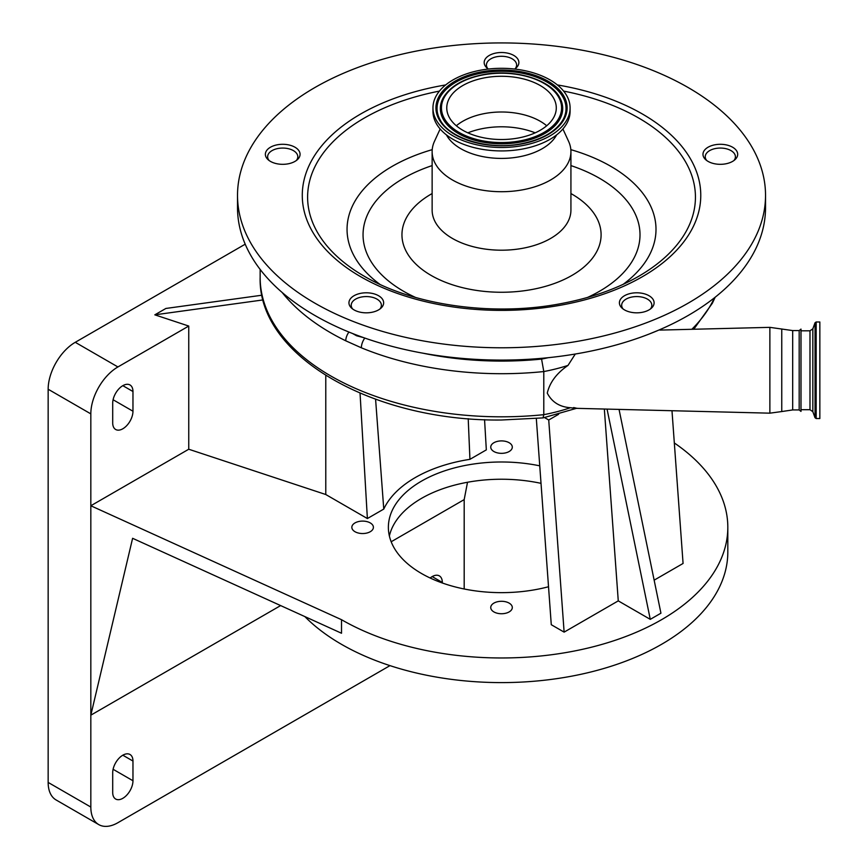 <?xml version="1.0" encoding="UTF-8"?>
<svg xmlns="http://www.w3.org/2000/svg" width="868" height="868" viewBox="0 0 868 868"><rect width="100%" height="100%" fill="white"/><g stroke="black" fill="none" stroke-linecap="round" stroke-linejoin="round"><path stroke-width="1.3" d="M575.289 354.025L568.008 365.406A135.777 78.391 180 0 1 543.791 371.558L543.791 414.665A135.777 78.391 0 0 0 570.406 407.721C559.567 406.929 551.853 402.047 547.263 393.096C549.78 382.397 556.692 373.175 568.008 365.406M570.406 407.721C576.981 408.513 578.055 408.459 573.618 407.559M515.158 68.724A15.082 8.713 0 0 0 516.612 64.992A15.082 8.713 0 0 0 501.53 56.279A15.082 8.713 0 0 0 486.438 64.992A15.082 8.713 0 0 0 487.892 68.724M514.691 69.049A17.349 10.015 0 0 0 518.88 62.529A17.349 10.015 0 0 0 496.16 53.002A17.349 10.015 0 0 0 484.181 62.529A17.349 10.015 0 0 0 488.358 69.049M714.972 144.782A17.349 10.015 0 0 0 702.982 154.309A17.349 10.015 0 0 0 725.691 163.835A17.349 10.015 0 0 0 737.681 154.309A17.349 10.015 0 0 0 714.972 144.782M631.394 293.286A17.349 10.015 0 0 0 619.405 302.813A17.349 10.015 0 0 0 642.114 312.339A17.349 10.015 0 0 0 654.103 302.813A17.349 10.015 0 0 0 631.394 293.286M288.078 163.835A17.349 10.015 0 0 0 300.068 154.309A17.349 10.015 0 0 0 277.359 144.782A17.349 10.015 0 0 0 265.369 154.309A17.349 10.015 0 0 0 288.078 163.835M371.656 312.339A17.349 10.015 0 0 0 383.645 302.813A17.349 10.015 0 0 0 360.936 293.286A17.349 10.015 0 0 0 348.947 302.813A17.349 10.015 0 0 0 371.656 312.339M419.938 50.387A264.013 152.421 180 0 1 765.533 195.354A264.013 152.421 180 0 1 583.112 340.321A264.013 152.421 180 0 1 237.517 195.354A264.013 152.421 180 0 1 419.938 50.387M765.533 195.354L765.533 207.669A264.013 152.421 180 0 1 583.112 352.636A264.013 152.421 180 0 1 237.517 207.669L237.517 195.354M562.909 128.985L568.605 141.376A69.397 40.069 180 0 1 570.927 151.65A69.397 40.069 180 0 1 522.97 189.756A69.397 40.069 180 0 1 432.134 151.65A69.397 40.069 180 0 1 434.445 141.376L440.141 128.985M556.616 134.92A57.624 33.277 180 0 1 519.335 156.782A57.624 33.277 180 0 1 446.434 134.92M570.092 107.892L570.092 111.343A68.572 39.592 180 0 1 522.71 148.992A68.572 39.592 180 0 1 432.958 111.343L432.958 107.892A68.572 39.592 180 0 1 480.34 70.243A68.572 39.592 180 0 1 570.092 107.892A68.572 39.592 180 0 1 522.71 145.542A68.572 39.592 180 0 1 432.958 107.892M484.604 77.827A54.76 31.617 180 0 1 556.29 107.892A54.76 31.617 180 0 1 518.446 137.969A54.76 31.617 180 0 1 446.76 107.892A54.76 31.617 180 0 1 484.604 77.827M456.34 125.762A54.76 31.617 180 0 1 484.604 113.545A54.76 31.617 180 0 1 546.71 125.762M296.357 160.504A15.082 8.713 0 0 0 297.811 156.772A15.082 8.713 0 0 0 282.718 148.059A15.082 8.713 0 0 0 267.637 156.772A15.082 8.713 0 0 0 269.091 160.504M379.924 309.008A15.082 8.713 0 0 0 381.388 305.276A15.082 8.713 0 0 0 366.296 296.563A15.082 8.713 0 0 0 351.214 305.276A15.082 8.713 0 0 0 352.668 309.008M363.508 337.609L356.52 335.742L352.603 333.529M364.81 338.064A9.049 4.297 112.4 0 0 361.359 347.797L345.768 340.809A241.38 139.357 180 0 1 282.133 292.462M650.382 309.008A15.082 8.713 0 0 0 651.835 305.276A15.082 8.713 0 0 0 636.754 296.563A15.082 8.713 0 0 0 621.672 305.276A15.082 8.713 0 0 0 623.126 309.008M733.959 160.504A15.082 8.713 0 0 0 735.413 156.772A15.082 8.713 0 0 0 720.332 148.059A15.082 8.713 0 0 0 705.239 156.772A15.082 8.713 0 0 0 706.704 160.504M348.936 332.064A9.049 4.774 116 0 0 345.768 340.809M423.02 353.2A232.331 134.128 0 0 0 501.53 361.088A232.331 134.128 0 0 0 541.578 359.081L543.791 371.558A241.38 139.357 180 0 1 501.53 373.707A241.38 139.357 180 0 1 361.359 347.797M800.99 411.41L800.99 329.102L800.99 330.806L809.996 330.806L809.996 409.707L800.99 409.707L800.99 411.41L799.178 409.935L799.178 330.578L792.69 330.578L769.873 327.355L769.873 413.168L575.571 408.318M800.99 330.806L800.99 338.043M819.848 330.838L819.848 418.539L816.17 418.539L816.17 321.985L819.848 321.985L819.848 330.665M658.888 330.057L649.101 334.061M543.021 417.899L543.791 414.665A241.38 139.357 0 0 1 501.53 416.814A241.38 139.357 0 0 1 260.15 277.456C257.807 356.347 373.956 421.653 501.53 420.004L543.021 417.899L576.894 408.21M325.782 375.475L325.782 494.521L367.381 518.543L383.764 509.082A121.921 70.395 180 0 1 469.935 459.335L468.21 418.658M469.935 459.335L486.33 449.874L484.561 419.656M325.782 494.521L188.747 449.233L90.825 505.762L341.515 619.698A226.288 130.645 0 0 0 588.124 648.027A226.288 130.645 0 0 0 727.818 527.321A226.288 130.645 0 0 0 674.327 442.962M370.245 522.916A10.774 6.217 0 0 0 358.495 521.57A10.774 6.217 0 0 0 351.844 527.321A10.774 6.217 0 0 0 355.001 531.715A10.774 6.217 0 0 0 366.741 533.071A10.774 6.217 0 0 0 373.403 527.321A10.774 6.217 0 0 0 370.245 522.916M539.744 465.834A113.144 65.328 0 0 0 388.376 527.321A113.144 65.328 0 0 0 421.522 573.509A113.144 65.328 0 0 0 548.522 586.746M509.147 442.723A10.774 6.217 0 0 0 497.397 441.378A10.774 6.217 0 0 0 490.745 447.129A10.774 6.217 0 0 0 493.903 451.523A10.774 6.217 0 0 0 505.653 452.868A10.774 6.217 0 0 0 512.304 447.129A10.774 6.217 0 0 0 509.147 442.723M509.147 603.119A10.774 6.217 0 0 0 497.397 601.763A10.774 6.217 0 0 0 490.745 607.513A10.774 6.217 0 0 0 493.903 611.918A10.774 6.217 0 0 0 505.653 613.264A10.774 6.217 0 0 0 512.304 607.513A10.774 6.217 0 0 0 509.147 603.119M619.047 409.403L660.939 613.199L650.273 619.351L618.266 600.873L564.124 632.132L551.278 624.71L536.316 418.528M671.984 410.727L683.073 563.462L654.146 580.16M280.635 605.582L90.825 715.167L132.609 538.301L341.515 633.249L341.515 619.698M304.874 616.605A226.288 130.645 0 0 0 341.515 644.338A226.288 130.645 0 0 0 588.124 672.657A226.288 130.645 0 0 0 727.818 551.95L727.818 527.321M389.374 535.947A113.144 65.328 180 0 1 541.014 483.346M467.516 482.261L464.185 499.61L391.175 541.762M442.322 582.992L442.322 582.45A14.333 8.279 120 0 0 439.349 575.885A14.333 8.279 120 0 0 430.148 578.012M132.967 761.052A14.333 8.279 120 0 0 129.994 754.487A14.333 8.279 120 0 0 118.949 758.328A14.333 8.279 120 0 0 112.699 772.748L112.699 792.462A14.333 8.279 120 0 0 115.661 799.027A14.333 8.279 120 0 0 126.706 795.186A14.333 8.279 120 0 0 132.967 780.755L132.967 761.052L122.833 755.203M188.747 449.233L188.747 326.053L117.918 366.947A38.322 22.123 120 0 0 90.825 413.873L90.825 807.056A38.322 22.123 120 0 0 98.768 824.6A38.322 22.123 120 0 0 117.918 822.701L389.982 665.626M464.185 588.981L464.185 499.61M245.21 244.19L75.256 342.307A38.322 22.123 120 0 0 48.152 389.233L48.152 782.426A38.322 22.123 120 0 0 56.095 799.96L98.768 824.6M607.058 409.11L650.273 619.351M618.266 600.873L604.345 409.045M188.747 326.053L154.829 314.834L263.113 299.916M154.829 314.834L165.886 308.455L261.995 295.207M132.967 391.511A14.333 8.279 120 0 0 129.994 384.958A14.333 8.279 120 0 0 118.949 388.799A14.333 8.279 120 0 0 112.699 403.219L112.699 422.922A14.333 8.279 120 0 0 115.661 429.486A14.333 8.279 120 0 0 126.706 425.645A14.333 8.279 120 0 0 132.967 411.226L132.967 391.511L122.833 385.663M558.591 414.307L548.728 420.004L564.124 632.132M544.583 417.606L548.728 420.004M375.584 399.237L383.764 509.082M367.381 518.543L360.046 393.161M799.178 409.935L792.69 409.935L781.753 411.551L781.753 328.961M557.375 84.934A199.249 115.032 180 0 1 700.747 193.629A199.249 115.032 180 0 1 563.093 304.755A199.249 115.032 180 0 1 312.035 230.899A199.249 115.032 180 0 1 439.957 85.954A199.249 115.032 180 0 1 445.675 84.934M563.614 91.097A193.911 111.95 180 0 1 638.642 276.317C616.866 288.827 591.216 297.887 561.705 303.496C493.849 316.733 413.917 305.569 364.408 276.317A193.911 111.95 180 0 1 439.436 91.097M570.84 149.654A154.471 89.187 180 0 1 623.148 284.346M379.902 284.346A154.471 89.187 180 0 1 432.221 149.654M415.62 297.474A138.468 79.943 180 0 1 432.134 165.593M570.927 165.593A138.468 79.943 180 0 1 587.441 297.474M570.927 193.553A99.57 57.483 180 0 1 532.29 289.445A99.57 57.483 180 0 1 416.26 264.458A99.57 57.483 180 0 1 432.134 193.553M570.927 151.65L570.927 210.132A69.397 40.069 180 0 1 522.97 248.237A69.397 40.069 180 0 1 432.134 210.132L432.134 151.65M481.252 71.881A65.599 37.877 180 0 1 563.918 96.196A65.599 37.877 180 0 1 521.798 143.914A65.599 37.877 180 0 1 439.132 119.6A65.599 37.877 180 0 1 481.252 71.881M562.876 119.968C555.856 131.578 542.088 139.498 521.57 143.719C488.923 150.435 449.667 138.728 440.174 119.968A64.492 37.237 180 0 1 440.174 119.958A64.492 37.237 180 0 1 481.599 73.075A64.492 37.237 180 0 1 547.111 82.145A64.492 37.237 180 0 1 562.887 119.958A64.492 37.237 180 0 1 562.876 119.968A64.492 37.237 180 0 1 521.755 143.849M559.719 97.585A61.172 35.317 180 0 1 559.73 97.617A61.172 35.317 180 0 1 520.431 142.081A61.172 35.317 180 0 1 458.293 133.477A61.172 35.317 180 0 1 443.32 97.617A61.172 35.317 180 0 1 443.342 97.585C450.308 86.225 463.436 78.597 482.738 74.713C513.455 68.496 550.16 79.162 559.719 97.585M482.966 74.919A60.066 34.677 180 0 1 558.656 97.183A60.066 34.677 180 0 1 520.084 140.876A60.066 34.677 180 0 1 444.394 118.612A60.066 34.677 180 0 1 482.966 74.919M467.874 132.837A59.328 34.253 180 0 1 483.194 128.475A59.328 34.253 180 0 1 535.176 132.837M356.835 335.167A3.016 1.465 -67.3 0 1 356.52 335.742M792.69 409.935L792.69 330.578M809.996 330.806L812.839 328.82L812.839 411.692L815.03 417.736L816.17 418.539M812.839 328.82L815.03 322.777L815.03 417.736M691.829 329.298A220.255 127.162 0 0 0 714.462 297.778M541.578 359.081A126.728 73.162 0 0 0 548.153 357.703M442.322 582.45L432.188 576.591M90.825 807.056L48.152 782.426M90.825 413.873L48.152 389.233M132.967 780.755L113.09 769.287M132.967 411.226L113.09 399.747M117.918 366.947L75.256 342.307M781.753 411.551L769.873 413.168M516.612 64.992L516.612 67.476M297.811 156.772L297.811 159.256M351.214 305.276L351.214 307.76M381.388 305.276L381.388 307.76M651.835 305.276L651.835 307.76M705.239 156.772L705.239 159.256M735.413 156.772L735.413 159.256M486.438 64.992L486.438 67.476M267.637 156.772L267.637 159.256M621.672 305.276L621.672 307.76M809.996 409.707L812.839 411.692M815.03 322.777L816.17 321.985M800.99 329.102L799.178 330.578M260.15 269.416L260.15 277.456M715.167 297.225L712.378 303.214L693.76 329.254M659.875 330.09L769.873 327.355"/></g></svg>

